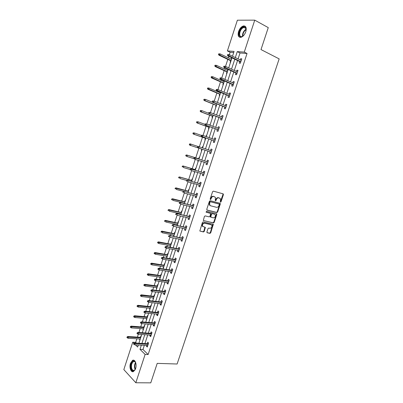 <?xml version="1.0" encoding="UTF-8"?>
<svg xmlns="http://www.w3.org/2000/svg" width="403" height="403" viewBox="0 0 403 403"><rect width="100%" height="100%" fill="white"/><g stroke="black" fill="none" stroke-linecap="round" stroke-linejoin="round"><path stroke-width="0.6" d="M220.491 202.205L221.025 201.832L223.408 194.664L223.101 193.843L213.368 191.138L212.593 191.672L210.185 198.956L210.411 199.535L210.955 199.163L211.263 198.221C211.812 196.921 212.638 196.347 213.741 196.503L215.368 197.299L215.313 200.754L216.023 200.508L216.335 199.576C216.879 198.281 217.691 197.717 218.784 197.868L220.376 198.639L220.491 202.205M220.28 202.009L222.98 194.488L222.864 193.778M210.195 199.344L210.845 198.034L211.263 198.221M215.273 200.684L215.912 199.389L216.335 199.576M130.491 363.249L132.587 360.337C135.05 358.967 137.091 364.473 135.604 368.649L133.524 371.541C131.01 372.926 129.015 367.36 130.491 363.249M238.556 31.555C239.725 28.437 241.392 26.558 243.548 25.918C246.011 25.913 246.762 27.847 245.8 31.726C244.626 34.839 242.974 36.713 240.843 37.348C238.354 37.363 237.594 35.434 238.556 31.555M206.9 231.982L207.223 232.768L209.958 233.362L210.719 232.813L213.288 224.33L203.203 221.877L202.427 222.431L199.828 231.025L203.48 231.957L204.25 231.403L205.329 227.403L202.644 226.305C202.185 224.486 202.835 223.458 204.588 223.217L211.051 224.703L211.766 225.201C212.235 227 211.6 228.027 209.862 228.284L208.794 228.048L208.024 228.597L206.9 231.982M233.71 52.516L230.128 52.254L227.393 50.924L237.377 20.2L254.751 20.15L268.267 27.611L261.003 49.574L279.163 58.883L177.108 364.005L157.21 363.375L150.772 382.85L135.821 382.759L123.837 369.596L132.738 342.207L133.861 343.311M254.751 20.15L244.268 52.108L237.266 51.614L235.317 57.584M144.339 345.336L142.979 349.492L148.138 354.524L247.044 53.483L244.268 52.108M148.138 354.524L145.125 354.398L135.821 382.759M216.879 212.547L217.64 212.008L220.28 204.074L219.967 203.258L210.21 200.694L209.434 201.233L206.769 209.293L207.092 210.114L216.879 212.547L216.461 212.351L217.222 211.817L219.857 203.888L219.756 203.203M216.804 214.527L214.174 222.431L213.414 222.975L203.319 220.491L204.402 216.446L205.182 215.897L209.187 216.859L209.958 216.315L210.653 213.429L206.22 212.22L206.532 211.263L216.492 213.721L216.804 214.527L216.386 214.331L213.756 222.224L214.174 222.431M247.044 53.483L240.027 52.974L238.082 58.919M237.553 60.531L234.309 70.439M233.795 72.011L230.556 81.915M230.053 83.446L226.813 93.345M226.325 94.836L223.086 104.73M222.612 106.18L219.378 116.069M218.915 117.48L215.681 127.363M215.232 128.738L211.998 138.612M211.56 139.947L208.331 149.815M207.908 151.11L204.689 160.953M204.261 162.258L201.062 172.036M200.623 173.371L197.45 183.073M197.002 184.438L193.848 194.07M193.395 195.46L190.266 205.021M189.798 206.437L186.695 215.932M186.221 217.373L183.138 226.798M182.655 228.269L179.597 237.619M179.103 239.12L176.066 248.404M175.567 249.925L172.549 259.144M172.046 260.691L169.048 269.844M168.535 271.415L165.562 280.498M165.039 282.1L162.087 291.117M161.553 292.739L158.626 301.691M158.087 303.343L155.18 312.224M154.631 313.902L151.745 322.717M151.185 324.42L148.324 333.17M147.76 334.898L144.914 343.588M239.704 61.558L239.181 63.155L240.334 63.266L241.785 58.843L240.626 58.747L240.228 59.951M235.951 73.003L235.433 74.585L236.576 74.726L238.022 70.323L236.873 70.193L236.465 71.437M232.219 84.398L231.7 85.97L232.833 86.141L234.274 81.759L233.136 81.597L232.717 82.872M228.496 95.753L227.987 97.309L229.106 97.511L230.536 93.143L229.413 92.952L228.985 94.267M224.788 107.062L224.285 108.603L225.393 108.835L226.818 104.488L225.705 104.266L225.262 105.611M221.101 118.321L220.597 119.857L221.69 120.114L223.116 115.782L222.013 115.535L221.559 116.915M217.424 129.539L216.925 131.061L218.008 131.348L219.423 127.036L218.335 126.754L217.872 128.174M213.761 140.712L213.268 142.224L214.341 142.541L215.751 138.239L214.673 137.932L214.2 139.383M210.114 151.845L209.625 153.336L210.683 153.684L212.089 149.402L211.026 149.07L210.537 150.551M206.472 162.958L205.993 164.414L207.041 164.787L208.442 160.525L207.389 160.157L206.9 161.653M202.845 174.031L202.382 175.441L203.419 175.844L204.81 171.597L203.767 171.204L203.278 172.701M199.228 185.063L198.78 186.428L199.807 186.861L201.193 182.63L200.165 182.206L199.671 183.703M195.626 196.049L195.193 197.369L196.206 197.833L197.591 193.616L196.573 193.168L196.08 194.664M192.04 206.991L191.621 208.27L192.624 208.759L193.999 204.563L192.992 204.084L192.503 205.58M188.468 217.897L188.065 219.131L189.052 219.645L190.428 215.464L189.43 214.96L188.942 216.456M184.906 228.753L184.519 229.947L185.501 230.486L186.866 226.32L185.879 225.791L185.39 227.287M181.365 239.568L180.987 240.722L181.954 241.286L183.32 237.14L182.342 236.581L181.854 238.077M177.834 250.344L177.471 251.452L178.428 252.046L179.783 247.916L178.821 247.331L178.333 248.827M174.318 261.079L173.965 262.141L174.912 262.766L176.262 258.645L175.315 258.036L174.821 259.532M170.812 271.768L170.479 272.791L171.411 273.441L172.756 269.34L171.819 268.7L171.325 270.201M167.321 282.417L166.998 283.4L167.925 284.075L169.265 279.989L168.338 279.324L167.844 280.826M163.845 293.026L163.537 293.968L164.454 294.669L165.789 290.598L164.867 289.908L164.379 291.404M160.384 303.595L160.087 304.492L160.993 305.217L162.323 301.167L161.412 300.452L160.923 301.948M156.933 314.123L156.651 314.98L157.543 315.73L158.868 311.69L157.971 310.95L157.477 312.451M153.498 324.606L153.226 325.428L154.112 326.203L155.432 322.178L154.54 321.413L154.052 322.914M150.072 335.054L149.815 335.835L150.692 336.636L152.007 332.626L151.125 331.835L150.636 333.336M146.662 345.462L146.42 346.202L147.281 347.023L148.591 343.034L147.725 342.218L147.231 343.719M230.128 52.254L229.332 54.702M228.803 56.334L228.325 57.805M227.811 59.372L225.529 66.379M225.015 67.971L224.647 69.099M224.149 70.631L221.746 78.011M221.242 79.562L220.985 80.348M220.501 81.839L217.973 89.597M217.484 91.108L217.338 91.552M216.864 93.007L214.22 101.133M213.242 104.13L210.477 112.623M209.636 115.213L206.754 124.069M206.044 126.25L203.041 135.463M202.467 137.242L199.349 146.818M198.901 148.193L195.757 157.845M195.243 159.422L192.221 168.716M191.581 170.681L188.695 179.547M187.934 181.889L185.184 190.332M184.297 193.057L181.682 201.082M181.234 202.467L181.143 202.739M180.675 204.175L178.202 211.787M177.743 213.197L177.547 213.792M177.073 215.252L174.731 222.451M174.262 223.887L173.965 224.798M173.481 226.285L171.27 233.07M170.796 234.531L170.398 235.76M169.905 237.276L167.824 243.654M167.341 245.14L166.842 246.681M166.338 248.223L164.394 254.197M163.905 255.709L163.301 257.557M162.792 259.124L160.978 264.7M160.475 266.232L159.774 268.388M159.256 269.985L157.568 275.158M157.064 276.72L156.263 279.183M155.734 280.8L154.178 285.581M153.664 287.168L152.762 289.928M152.228 291.576L150.798 295.968M150.274 297.575L149.276 300.638M148.732 302.31L147.433 306.31M146.899 307.942L145.805 311.302M145.251 313L144.078 316.617M143.539 318.269L142.35 321.926M141.785 323.649L140.733 326.883M140.189 328.561L138.904 332.51M138.335 334.253L137.408 337.11M136.854 338.812L135.69 342.379L136.436 343.104M231.921 57.997L231.554 57.967L231.166 59.155M230.657 60.722L230.148 62.284L230.511 62.319M227.866 69.286L227.499 70.404M227 71.93L226.496 73.477L226.859 73.522M224.103 80.822L223.846 81.602M223.363 83.089L222.859 84.63L223.217 84.68M220.35 92.317L220.209 92.761M219.736 94.211L219.237 95.733L219.595 95.798M216.124 105.284L215.63 106.8L215.983 106.871M213.766 113.666L213.368 113.742M212.527 116.321L212.038 117.817L212.381 117.903M210.175 124.668L209.832 124.582L209.651 125.137M208.94 127.308L208.457 128.799L208.799 128.889M206.603 135.63L206.26 135.534L205.948 136.486M205.374 138.254L204.89 139.735L205.228 139.836M203.041 146.546L202.704 146.44L202.266 147.79M201.817 149.16L201.339 150.626L201.676 150.737M199.495 157.422L199.158 157.311L198.684 158.772M198.17 160.344L197.802 161.477L198.13 161.598M195.959 168.258L195.631 168.132L195.153 169.598M194.513 171.552L194.276 172.288L194.604 172.413M192.438 179.053L192.115 178.917L191.637 180.383M190.876 182.715L191.087 183.189M188.931 189.803L188.609 189.662L188.13 191.128M187.576 193.924L184.443 203.565M185.44 200.513L185.123 200.362L184.645 201.827M184.191 203.208L184.106 203.48M181.96 211.182L181.647 211.021L181.169 212.487M180.71 213.892L180.514 214.487M178.494 221.811L178.181 221.64L177.703 223.106M177.239 224.536L176.942 225.443M175.038 232.395L174.731 232.219L174.252 233.685M173.779 235.14L173.643 236.415M171.602 242.944L171.295 242.757L170.817 244.228M170.333 245.704L169.975 246.802L170.283 246.989M168.172 253.452L167.87 253.26L167.391 254.726M166.902 256.232L166.56 257.285L166.857 257.482M164.762 263.92L164.459 263.718L163.981 265.184M163.482 266.715L163.155 267.728L163.452 267.935M161.356 274.347L161.064 274.136L160.585 275.607M160.077 277.158L159.759 278.135L160.051 278.347M157.971 284.735L157.679 284.518L157.2 285.984M156.686 287.561L156.379 288.498L156.671 288.719M154.596 295.087L154.309 294.86L153.83 296.326M153.306 297.928L153.014 298.825L153.301 299.056M151.231 305.393L150.949 305.162L150.47 306.628M149.936 308.255L149.659 309.111L149.941 309.353M147.881 315.67L147.599 315.423L147.12 316.894M146.586 318.541L146.314 319.362L146.596 319.609M144.546 325.901L144.264 325.649L143.785 327.12M143.241 328.788L142.984 329.573L143.261 329.825M141.216 336.097L140.944 335.835L140.466 337.306M139.912 338.999L139.67 339.744L139.942 340.006M135.69 342.379L132.738 342.207M232.501 56.229L234.078 51.393L227.393 50.924M135.423 344.852L137.65 347.038L138.31 345.008M138.889 343.245L141.745 334.49M142.309 332.747L145.186 323.926M145.745 322.214L148.647 313.327M149.196 311.635L152.117 302.683M152.661 301.016L155.603 291.999M156.137 290.356L159.099 281.269M159.628 279.657L162.611 270.504M163.129 268.917L166.137 259.693M166.646 258.132L169.678 248.837M170.177 247.301L173.23 237.941M173.723 236.435L176.801 227.005M177.285 225.519L180.383 216.023M180.856 214.562L183.98 204.996M188.045 192.523L191.213 182.811M191.662 181.436L194.851 171.653M195.294 170.308L198.508 160.449M198.936 159.13L202.175 149.206M202.598 147.901L205.847 137.947M206.286 136.602L209.53 126.643M209.983 125.257L213.232 115.293M213.701 113.868L216.95 103.898M217.429 102.433L220.683 92.458M221.171 90.952L224.431 80.968M224.934 79.426L228.194 69.432M228.708 67.85L231.967 57.851M141.352 345.175L139.992 349.346L145.125 354.398M234.788 59.206L231.534 69.155M231.02 70.737L227.771 80.681M227.267 82.222L224.018 92.161M223.529 93.657L220.285 103.591M219.806 105.052L216.562 114.981M216.099 116.396L212.86 126.32M212.406 127.701L209.167 137.614M208.729 138.954L205.495 148.868M205.067 150.168L201.838 160.051M201.409 161.361L198.205 171.179M197.767 172.519L194.584 182.262M194.135 183.632L190.977 193.304M190.518 194.699L187.38 204.301M186.916 205.721L183.803 215.252M183.33 216.703L180.237 226.164M179.753 227.64L176.685 237.035M176.197 238.536L173.149 247.86M172.65 249.386L169.628 258.64M169.119 260.197L166.117 269.385M165.603 270.962L162.621 280.085M162.097 281.687L159.14 290.739M158.606 292.371L155.669 301.358M155.13 303.016L152.213 311.932M151.664 313.615L148.772 322.471M148.213 324.173L145.342 332.964M144.778 334.697L141.927 343.416M240.027 52.974L237.266 51.614M142.979 349.492L139.992 349.346M231.554 57.967L231.881 58.123M240.626 58.747L241.654 59.246M236.873 70.193L237.906 70.676M233.136 81.597L234.173 82.061M229.413 92.952L230.456 93.4M225.705 104.266L226.748 104.694M222.013 115.535L223.061 115.943M213.419 113.586L213.751 113.717M218.335 126.754L219.388 127.147M209.832 124.582L210.165 124.703M214.673 137.932L215.726 138.31M206.26 135.534L206.593 135.65M211.026 149.07L212.084 149.422M202.704 146.44L203.036 146.556M205.993 164.414L207.056 164.741M197.802 161.477L198.135 161.583M202.382 175.441L203.444 175.758M194.276 172.288L194.614 172.388M198.78 186.428L199.848 186.725M190.765 183.053L191.103 183.148M195.193 197.369L196.266 197.651M191.621 208.27L192.694 208.537M188.065 219.131L189.143 219.378M184.519 229.947L185.602 230.178M180.987 240.722L182.07 240.934M173.411 236.279L173.753 236.349M177.471 251.452L178.559 251.653M169.975 246.802L170.323 246.868M173.965 262.141L175.058 262.328M166.56 257.285L166.902 257.346M170.479 272.791L171.572 272.957M163.155 267.728L163.497 267.783M166.998 283.4L168.096 283.551M159.759 278.135L160.107 278.186M163.537 293.968L164.636 294.104M156.379 288.498L156.727 288.543M160.087 304.492L161.19 304.613M153.014 298.825L153.362 298.865M156.651 314.98L157.754 315.086M149.659 309.111L150.007 309.151M153.226 325.428L154.334 325.518M146.314 319.362L146.667 319.393M149.815 335.835L150.929 335.906M142.984 329.573L143.337 329.599M146.42 346.202L147.533 346.258M139.67 339.744L140.022 339.764M215.912 199.389C216.456 198.1 217.272 197.535 218.361 197.687L219.167 197.903M210.845 198.034C211.394 196.74 212.215 196.165 213.318 196.321L214.139 196.543M206.855 209.963L216.461 212.351M219.282 204.618L219.066 204.049L210.497 201.807L209.953 202.185L209.625 203.177L209.822 205.213L210.658 205.812L216.522 207.313C217.61 207.449 218.421 206.875 218.96 205.595L219.282 204.618M218.733 203.903L219.066 204.049M210.225 205.616L209.404 205.021L209.207 202.986L209.535 201.999L210.079 201.621L218.643 203.863M203.339 220.522L213.001 222.768L213.756 222.224M210.134 213.122L206.024 212.074M213.303 217.847C215.051 217.6 215.681 216.562 215.187 214.739L214.079 214.053L212.24 213.696L211.469 214.24L210.774 217.116L213.303 217.847M210.875 217.227L210.361 216.92L210.306 216.3L211.056 214.038L211.822 213.499L214.079 214.053M216.386 214.331L216.305 213.676M202.916 226.607L202.235 226.098C201.777 224.28 202.427 223.252 204.18 223.01L210.643 224.496M199.838 231.04L203.072 231.74L203.842 231.191L204.91 227.176M206.956 232.586L209.55 233.146L210.311 232.602L212.865 224.108M218.733 53.816L218.497 54.551L218.935 54.586L219.177 53.851L218.733 53.816L220.184 53.921L219.756 55.246L218.965 55.181L230.984 60.878M218.935 54.586L231.07 60.611M219.177 53.851L220.184 53.921L231.493 59.312M218.965 55.181L218.497 54.551M227.7 54.521L227.453 55.271L227.912 55.307L228.158 54.556L227.7 54.521L229.186 54.632L241.261 60.45M228.158 54.556L229.186 54.632L228.743 55.982L227.922 55.911L240.732 62.052M227.912 55.307L240.823 61.775M227.453 55.271L227.922 55.911M244.072 35.006L242.747 36.235C238.228 39.494 237.931 30.447 242.43 27.535C244.017 26.533 245.165 26.714 245.865 28.084L245.941 31.268M246.147 29.641L245.895 28.512L243.976 27.439L242.717 27.998C239.261 30.195 238.485 37.429 241.81 36.582L242.908 36.124M245.472 32.608L244.858 33.837M245.286 26.331L243.981 26.19L242.405 26.895C238.994 29.087 237.251 36.089 239.81 37.323M135.564 368.755L135.312 369.304C133.176 373.697 129.565 368.453 131.307 363.622C132.174 361.335 133.282 360.544 134.627 361.239L135.866 363.249M135.529 362.362L134.844 361.597L133.448 361.471L131.771 363.798C130.985 368.216 131.796 370.428 134.204 370.443L135.131 369.627M133.741 360.222L133.071 360.388L130.985 363.279C130.013 367.788 130.718 370.589 133.101 371.687M215.036 65.246L214.799 65.976L215.232 66.027L215.469 65.291L215.036 65.246L216.482 65.357L216.053 66.676L215.273 66.591L227.327 72.077M215.232 66.027L227.403 71.845M215.469 65.291L216.482 65.357L227.826 70.55M215.273 66.591L214.799 65.976M211.353 76.63L211.117 77.356L211.545 77.416L211.782 76.691L211.353 76.63L212.794 76.746L212.366 78.056L211.595 77.95L223.69 83.235M211.545 77.416L223.756 83.038M211.782 76.691L212.794 76.746L224.174 81.749M211.595 77.95L211.117 77.356M223.902 66.198L223.66 66.943L224.113 66.994L224.355 66.248L223.902 66.198L225.383 66.314L237.498 71.915M224.355 66.248L225.383 66.314L224.945 67.659L224.128 67.568L236.984 73.477M224.113 66.994L237.065 73.235M223.66 66.943L224.128 67.568M220.119 77.824L219.877 78.57L220.325 78.63L220.567 77.885L220.119 77.824L221.595 77.945L233.755 83.335M220.567 77.885L221.595 77.945L221.161 79.285L220.35 79.174L233.256 84.857M220.325 78.63L233.322 84.65M219.877 78.57L220.35 79.174M207.686 87.97L207.449 88.695L207.872 88.766L208.109 88.04L207.686 87.97L209.117 88.091L208.694 89.395L207.933 89.264L220.063 94.347M207.872 88.766L220.119 94.181M208.109 88.04L209.117 88.091L220.537 92.902M207.933 89.264L207.449 88.695M204.029 99.259L203.797 99.984L204.215 100.065L204.447 99.345L204.029 99.259L205.459 99.39L205.036 100.69L204.281 100.538L216.456 105.42M204.215 100.065L205.036 100.69L216.497 105.284M204.447 99.345L205.459 99.39L216.915 104.009M204.281 100.538L203.797 99.984M200.392 110.508L200.155 111.228L200.573 111.324L200.805 110.603L200.392 110.508L201.812 110.644L201.394 111.938L200.649 111.767L212.86 116.447M200.573 111.324L201.394 111.938L212.89 116.346M200.805 110.603L201.812 110.644L208.774 113.324M200.649 111.767L200.155 111.228M216.356 89.406L216.114 90.146L216.557 90.222L216.799 89.481L216.356 89.406L217.822 89.531L230.022 94.71M216.799 89.481L217.822 89.531L217.388 90.866L216.592 90.73L229.539 96.191M216.557 90.222L229.594 96.02M216.114 90.146L216.592 90.73M212.603 100.941L212.361 101.677L212.799 101.768L213.041 101.027L212.603 100.941L214.069 101.072L226.31 106.039M213.041 101.027L214.069 101.072L213.635 102.402L212.844 102.241L225.836 107.48M212.799 101.768L213.635 102.402L225.881 107.344M212.361 101.677L212.844 102.241M208.865 112.427L208.628 113.162L209.061 113.263L209.303 112.528L208.865 112.427L210.326 112.563L222.607 117.323M209.303 112.528L210.326 112.563L209.898 113.888L209.117 113.706L222.149 118.729M209.061 113.263L209.898 113.888L222.184 118.618M208.628 113.162L209.117 113.706M205.147 123.867L204.91 124.603L205.339 124.713L205.575 123.978L205.147 123.867L206.603 124.008L218.925 128.562M205.575 123.978L206.603 124.008L206.175 125.328L205.399 125.126L218.476 129.927M205.339 124.713L206.175 125.328L218.497 129.857M204.91 124.603L205.399 125.126M201.44 135.262L201.203 135.992L201.626 136.113L201.863 135.388L201.44 135.262L202.13 135.191L215.252 139.755M201.863 135.388L202.89 135.413L202.462 136.723L201.702 136.501L214.819 141.085M201.626 136.113L202.462 136.723L214.829 141.045M201.203 135.992L201.702 136.501M197.752 146.611L197.515 147.337L197.933 147.473L198.17 146.747L197.752 146.611L198.442 146.526L211.595 150.903M198.014 147.83L211.172 152.193L198.014 147.83L197.515 147.337M198.17 146.747L199.198 146.763L198.77 148.072L197.933 147.473M207.963 161.986L194.77 157.81L207.953 162.011M194.488 158.062L194.075 157.916L193.838 158.641L194.251 158.787L194.488 158.062L195.515 158.072L195.092 159.376L207.535 163.291M194.251 158.787L195.092 159.376L193.838 158.641M194.77 157.81L194.075 157.916M204.346 173.018L191.113 169.053L204.326 173.073M190.821 169.331L190.412 169.174L190.181 169.895L190.589 170.051L190.821 169.331L191.848 169.336L191.425 170.635L203.908 174.348M190.589 170.051L190.181 169.895M191.113 169.053L190.412 169.174M200.739 184.005L187.471 180.252L200.714 184.09M187.168 180.554L186.765 180.388L186.534 181.103L186.937 181.274L187.168 180.554L188.196 180.554L187.778 181.844L200.296 185.36M186.937 181.274L186.534 181.103M187.471 180.252L186.765 180.388M197.153 194.946L183.839 191.405L197.112 195.067M183.536 191.737L183.133 191.556L182.902 192.271L183.3 192.453L183.536 191.737L184.559 191.727L184.141 193.012L196.699 196.332M183.3 192.453L182.902 192.271M183.839 191.405L183.133 191.556M193.576 205.847L180.227 202.513L193.531 206.004M179.909 202.87L179.516 202.679L179.285 203.389L179.678 203.586L179.909 202.87L180.937 202.855L180.524 204.14L193.118 207.258M179.678 203.586L179.285 203.389M180.227 202.513L179.516 202.679M190.02 216.708L176.625 213.575L189.959 216.89M176.302 213.963L175.915 213.756L175.683 214.467L176.071 214.673L176.302 213.963L177.33 213.943L176.917 215.217L189.546 218.144M176.071 214.673L175.683 214.467M176.625 213.575L175.915 213.756M186.468 227.524L173.043 224.597L186.398 227.74M172.711 225.01L172.323 224.793L172.096 225.499L172.479 225.715L172.711 225.01L173.738 224.98L173.325 226.254L185.99 228.99M172.479 225.715L172.096 225.499M173.043 224.597L172.323 224.793M182.937 238.299L169.472 235.574L182.856 238.546M169.129 236.012L168.751 235.785L168.519 236.49L168.902 236.717L169.129 236.012L170.157 235.977L169.744 237.246L182.448 239.79M168.902 236.717L168.519 236.49M169.472 235.574L168.751 235.785M179.416 249.029L165.915 246.505L166.595 246.933L179.325 249.306M165.568 246.968L165.19 246.732L164.963 247.432L165.336 247.674L165.568 246.968L166.595 246.933L166.182 248.193L178.922 250.545M165.915 246.505L165.19 246.732M165.336 247.674L166.182 248.193M175.915 259.718L162.369 257.396L163.044 257.839L175.814 260.031M162.016 257.885L161.643 257.638L161.417 258.338L161.789 258.585L162.016 257.885L163.044 257.839L162.631 259.099L175.406 261.265M162.369 257.396L161.643 257.638M161.789 258.585L162.631 259.099M172.419 270.373L158.842 268.242L159.502 268.71L172.308 270.71M158.48 268.761L158.107 268.499L157.885 269.194L158.253 269.456L158.48 268.761L159.502 268.71L159.099 269.96L171.905 271.939M158.842 268.242L158.107 268.499M158.253 269.456L159.099 269.96M168.943 280.977L155.326 279.047L155.981 279.531L168.822 281.344M154.954 279.591L154.591 279.319L154.364 280.014L154.727 280.281L154.954 279.591L155.981 279.531L155.578 280.78L168.419 282.574M155.326 279.047L154.591 279.319M154.727 280.281L155.578 280.78M165.477 291.545L151.825 289.812L152.47 290.316L165.346 291.943M151.447 290.377L151.085 290.1L150.863 290.785L151.221 291.067L151.447 290.377L152.47 290.316L152.067 291.555L164.943 293.162M151.825 289.812L151.085 290.1M151.221 291.067L152.067 291.555M196.765 121.716L196.533 122.431L196.941 122.537L197.173 121.817L196.765 121.716L198.185 121.852L197.767 123.142L197.027 122.95L209.278 127.429M196.941 122.537L197.767 123.142L209.298 127.363M197.173 121.817L198.185 121.852L204.986 124.356M197.027 122.95L196.533 122.431M193.153 132.874L192.921 133.589L193.329 133.705L193.556 132.99L193.153 132.874L194.568 133.015L194.15 134.3L193.42 134.088L205.706 138.37M193.329 133.705L194.15 134.3L205.716 138.335M193.556 132.99L194.568 133.015L201.394 135.408M193.42 134.088L192.921 133.589M189.828 145.186L202.15 149.271L189.828 145.186L189.324 144.702L189.727 144.828L189.959 144.118L189.556 143.987L189.324 144.702M189.556 143.987L190.241 143.906L198.211 146.556M189.959 144.118L190.967 144.138L190.554 145.418L189.727 144.828M185.974 155.059L185.743 155.77L186.141 155.911L186.367 155.2L185.974 155.059L187.38 155.215L186.967 156.49L193.863 158.661M186.141 155.911L186.967 156.49L185.743 155.77M186.367 155.2L187.38 155.215L199.011 158.903M186.665 154.964L199.017 158.878M182.403 166.091L182.176 166.797L182.569 166.948L182.796 166.243L182.403 166.091L183.803 166.248L183.395 167.517L190.281 169.572M182.569 166.948L182.176 166.797M182.796 166.243L183.803 166.248L195.47 169.754M183.098 165.976L195.49 169.698M178.846 177.073L178.62 177.778L179.008 177.94L179.234 177.239L178.846 177.073L180.247 177.239L179.839 178.504L186.745 180.453M179.008 177.94L178.62 177.778M179.234 177.239L180.247 177.239L191.944 180.564M179.547 176.947L191.974 180.479M175.305 188.015L175.078 188.715L175.466 188.891L175.693 188.191L175.305 188.015L176.7 188.186L176.292 189.445L183.733 191.425M175.466 188.891L175.078 188.715M175.693 188.191L188.433 191.329M176.01 187.874L188.473 191.218M171.779 198.916L171.552 199.616L171.935 199.797L172.157 199.102L171.779 198.916L173.169 199.087L172.761 200.346L184.534 203.293M171.935 199.797L171.552 199.616M172.157 199.102L184.937 202.059M172.484 198.76L184.982 201.913M168.268 209.772L168.041 210.467L168.414 210.663L168.64 209.968L168.268 209.772L168.978 209.6L169.653 209.953L169.245 211.202L181.048 213.973M168.414 210.663L168.041 210.467M168.64 209.968L181.451 212.744M168.978 209.6L181.506 212.567M164.767 220.587L164.545 221.282L164.913 221.489L165.134 220.794L164.767 220.587L165.477 220.401L166.147 220.773L165.744 222.018L177.577 224.612M164.913 221.489L164.545 221.282M165.134 220.794L177.98 223.388M165.477 220.401L178.045 223.181M161.281 231.362L161.059 232.052L161.422 232.269L161.648 231.579L161.281 231.362L161.996 231.161L162.656 231.549L162.253 232.788L174.121 235.211M161.422 232.269L161.059 232.052M161.648 231.579L174.519 233.992M161.996 231.161L174.595 233.755M157.805 242.092L157.583 242.782L157.946 243.009L158.167 242.319L157.805 242.092L158.525 241.876L159.18 242.284L158.777 243.523L170.681 245.77M158.167 242.319L171.074 244.556M158.525 241.876L171.159 244.294M158.777 243.523L157.946 243.009M154.349 252.782L154.127 253.467L154.485 253.704L154.707 253.024L154.349 252.782L155.069 252.55L155.714 252.978L155.316 254.212L167.245 256.288M154.707 253.024L167.643 255.079M155.069 252.55L167.739 254.787M155.316 254.212L154.485 253.704M150.903 263.431L150.682 264.111L151.034 264.363L151.256 263.683L150.903 263.431L151.629 263.184L152.263 263.633L151.866 264.862L163.83 266.771M151.256 263.683L164.222 265.562M151.629 263.184L164.328 265.239M151.866 264.862L151.034 264.363M147.468 274.04L147.251 274.72L147.599 274.977L147.82 274.297L147.468 274.04L148.198 273.778L148.828 274.247L148.43 275.466L160.424 277.209M147.82 274.297L160.817 276.005M148.198 273.778L160.933 275.657M148.43 275.466L147.599 274.977M144.047 284.609L143.831 285.284L144.173 285.551L144.395 284.876L144.047 284.609L144.783 284.332L145.402 284.815L145.009 286.034L157.034 287.606M144.395 284.876L157.422 286.412M144.783 284.332L157.548 286.029M145.009 286.034L144.173 285.551M140.642 295.132L140.425 295.807L140.768 296.089L140.985 295.414L140.642 295.132L141.377 294.845L141.992 295.349L141.599 296.563L153.654 297.968M140.985 295.414L154.042 296.774M141.377 294.845L154.178 296.366M141.599 296.563L140.768 296.089M137.252 305.62L137.03 306.29L137.368 306.582L137.584 305.907L137.252 305.62L137.987 305.318L138.597 305.837L138.204 307.046L150.289 308.29M137.584 305.907L150.677 307.101M137.987 305.318L150.818 306.668M138.204 307.046L137.368 306.582M162.021 302.074L148.334 300.532L148.979 301.056L161.885 302.502M147.951 301.122L147.594 300.834L147.372 301.52L147.725 301.812L147.951 301.122L148.979 301.056L148.576 302.29L161.487 303.716M148.334 300.532L147.594 300.834M147.725 301.812L148.576 302.29M158.586 312.562L144.863 311.212L145.493 311.751L158.434 313.015M144.465 311.826L144.118 311.524L143.896 312.209L144.244 312.511L144.465 311.826L145.493 311.751L145.095 312.985L158.036 314.229M144.863 311.212L144.118 311.524M144.244 312.511L145.095 312.985M133.867 316.068L133.655 316.733L133.987 317.035L134.204 316.365L133.867 316.068L134.612 315.75L135.212 316.29L134.824 317.493L146.934 318.572M134.204 316.365L147.322 317.388M134.612 315.75L147.473 316.924M134.824 317.493L133.987 317.035M155.16 323.005L141.403 321.846L142.027 322.41L154.999 323.493M141 322.491L140.652 322.178L140.43 322.858L140.778 323.171L141 322.491L142.027 322.41L141.629 323.634L154.606 324.697M141.403 321.846L140.652 322.178M140.778 323.171L141.629 323.634M130.501 326.47L130.285 327.135L130.612 327.448L130.829 326.783L130.501 326.47L131.247 326.143L131.841 326.702L131.454 327.901L143.594 328.818M130.829 326.783L143.977 327.634M131.247 326.143L144.138 327.145M131.454 327.901L130.612 327.448M151.745 333.412L137.952 332.445L138.572 333.024L151.578 333.931M137.544 333.11L137.201 332.787L136.98 333.467L137.322 333.79L137.544 333.11L138.572 333.024L138.174 334.243L151.185 335.13M137.952 332.445L137.201 332.787M137.322 333.79L138.174 334.243M127.147 336.837L126.93 337.502L127.257 337.82L127.469 337.16L127.147 336.837L127.897 336.495L128.481 337.069L128.094 338.263L140.264 339.024M127.469 337.16L140.647 337.845M127.897 336.495L140.818 337.331M128.094 338.263L127.257 337.82M148.344 343.779L134.521 342.998L135.131 343.598L148.168 344.323M134.103 343.688L133.766 343.356L133.544 344.031L133.882 344.364L134.103 343.688L135.131 343.598L134.733 344.812L147.775 345.522M134.521 342.998L133.766 343.356M133.882 344.364L134.733 344.812M220.602 201.651L221.025 201.832M210.537 198.976L210.955 199.163M215.605 200.321L216.023 200.508M218.361 197.687L218.784 197.868M213.318 196.321L213.741 196.503M222.98 194.488L223.408 194.664M219.857 203.888L220.28 204.074M217.222 211.817L217.64 212.008M210.079 201.621L210.497 201.807M209.535 201.999L209.953 202.185M209.207 202.986L209.625 203.177M213.001 222.768L213.414 222.975M209.973 213.046L210.386 213.242M211.822 213.499L212.24 213.696M211.056 214.038L211.469 214.24M210.306 216.3L210.719 216.502M204.18 223.01L204.588 223.217M204.971 227.791L205.379 228.002M203.842 231.191L204.25 231.403M203.072 231.74L203.48 231.957M212.925 224.733L213.338 224.939M210.311 232.602L210.719 232.813M209.55 233.146L209.958 233.362M242.525 36.335C242.344 33.656 243.352 31.379 245.558 29.51L246.092 29.192M246.142 29.585L245.83 29.782C243.795 31.474 242.808 33.6 242.863 36.149M135.181 369.541C134.375 367.904 134.27 366.02 134.874 363.894L135.569 362.453M135.735 362.846L135.232 363.974C134.688 365.853 134.738 367.581 135.388 369.153M222.914 193.833L223.343 194.009M219.791 203.248L220.214 203.434M209.404 205.021L209.822 205.213M210.361 216.92L210.774 217.116M216.325 213.706L216.743 213.902M202.235 226.098L202.644 226.305M204.92 227.191L205.329 227.403M212.875 224.123L213.288 224.33M245.865 28.447L243.976 27.439M245.895 28.512L245.865 28.084M134.844 361.597L134.627 361.239M134.703 361.511L133.448 361.471"/></g></svg>
